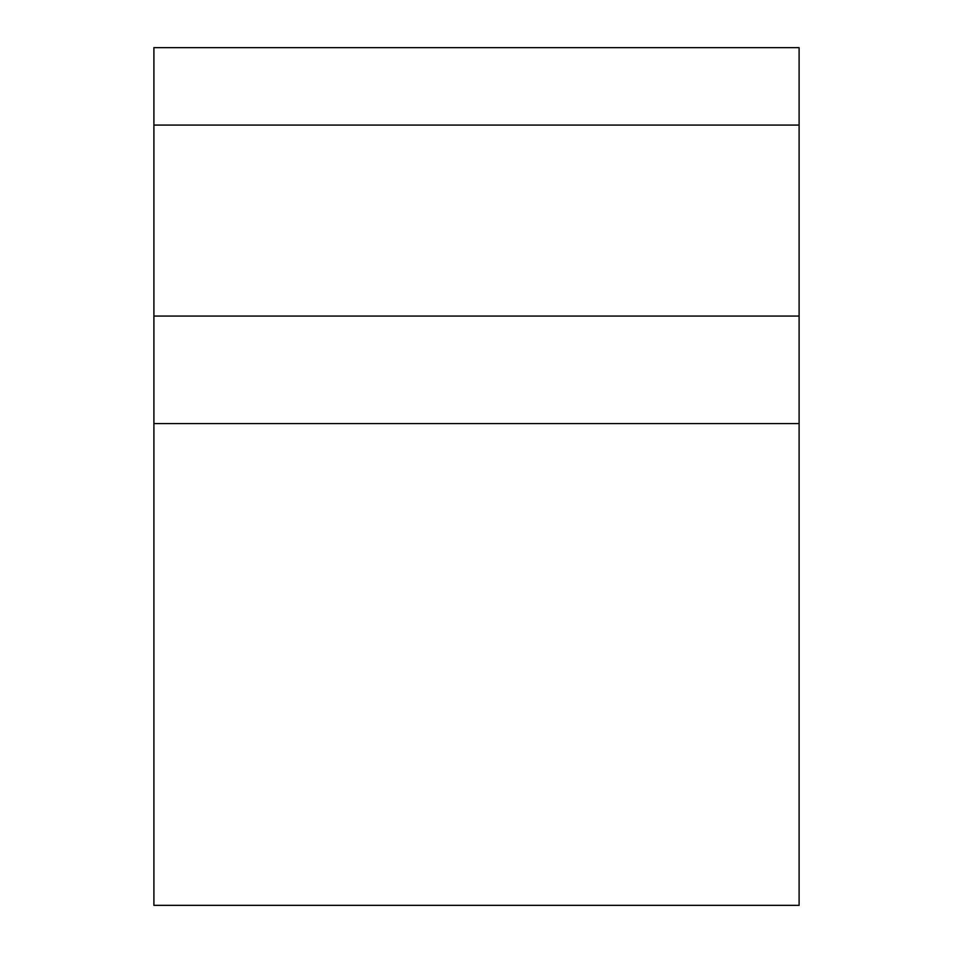 <?xml version="1.0" encoding="UTF-8"?>
<svg xmlns="http://www.w3.org/2000/svg" width="953" height="953" viewBox="0 0 953 953"><rect width="100%" height="100%" fill="white"/><g stroke="black" fill="none" stroke-linecap="round" stroke-linejoin="round"><path stroke-width="1.43" d="M799.102 316.062L153.898 316.062L153.898 905.35L799.102 905.35L799.102 125.069L153.898 125.069L153.898 316.062M799.102 125.069L799.102 47.65L153.898 47.65L153.898 125.069M799.102 423.597L153.898 423.597"/></g></svg>

